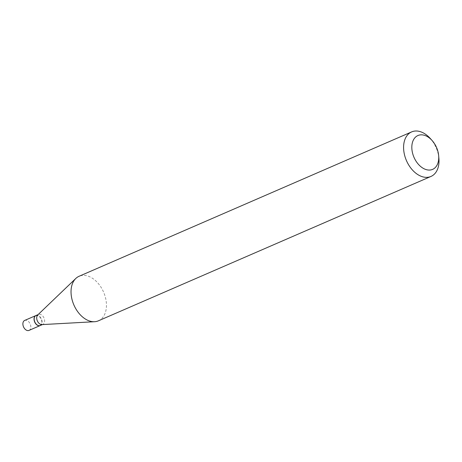 <?xml version="1.0" encoding="UTF-8"?>
<svg xmlns="http://www.w3.org/2000/svg" width="462" height="462" viewBox="0 0 462 462"><rect width="100%" height="100%" fill="white"/><g stroke="black" fill="none" stroke-linecap="round" stroke-linejoin="round"><path stroke-width="0.35" stroke-dasharray="2.31 1.73" d="M29.019 330.405A5.44 3.627 66.5 0 0 30.602 325.231A5.44 3.627 66.5 0 0 26.513 320.333A5.44 3.627 66.5 0 0 24.688 320.426M40.24 325.531A5.44 3.627 66.5 0 0 41.747 320.333A5.44 3.627 66.5 0 0 37.67 315.494A5.44 3.627 66.5 0 0 35.909 315.558M40.309 325.502A5.44 3.627 66.5 0 0 41.892 320.328A5.44 3.627 66.5 0 0 37.803 315.436A5.44 3.627 66.5 0 0 35.978 315.523M41.973 324.607A5.44 3.627 66.5 0 0 42.827 324.405A5.44 3.627 66.5 0 0 44.416 319.236A5.44 3.627 66.5 0 0 40.327 314.339A5.44 3.627 66.5 0 0 38.496 314.431A5.44 3.627 66.5 0 0 37.763 314.922M36.105 324.006A5.244 3.494 66.5 0 0 38.334 325.467A5.244 3.494 66.5 0 0 41.823 321.616A5.244 3.494 66.5 0 0 37.682 315.673A5.244 3.494 66.5 0 0 34.205 319.617M438.9 158.391A24.278 16.182 66.5 0 0 430.243 138.444M98.412 320.819A24.278 16.182 66.5 0 0 105.492 297.724A24.278 16.182 66.5 0 0 87.237 275.878A24.278 16.182 66.5 0 0 79.077 276.276M42.423 324.584L42.827 324.405M38.098 314.605L38.496 314.431"/><path stroke-width="0.69" d="M35.909 315.558A5.44 3.627 66.5 0 0 35.845 315.581L24.688 320.426A5.44 3.627 66.5 0 0 23.1 325.6A5.44 3.627 66.5 0 0 27.189 330.492A5.44 3.627 66.5 0 0 29.019 330.405L40.177 325.56A5.44 3.627 66.5 0 0 40.24 325.531M35.845 315.581A5.44 3.627 66.5 0 0 34.257 320.755A5.44 3.627 66.5 0 0 38.346 325.652A5.44 3.627 66.5 0 0 40.177 325.56M38.098 314.605L35.978 315.523A5.44 3.627 66.5 0 0 34.2 319.571A5.44 3.627 66.5 0 0 36.14 324.041A5.44 3.627 66.5 0 0 38.479 325.594A5.44 3.627 66.5 0 0 40.309 325.502L42.423 324.584M432.08 140.488L430.243 138.444A24.278 16.182 66.5 0 0 419.791 131.508A24.278 16.182 66.5 0 0 411.63 131.907L79.077 276.276A24.278 16.182 66.5 0 0 75.803 278.471L37.763 314.922A5.44 3.627 66.5 0 0 37.093 320.23A5.44 3.627 66.5 0 0 41.002 324.497A5.44 3.627 66.5 0 0 41.973 324.607L94.571 321.714A24.278 16.182 66.5 0 0 98.412 320.819L430.965 176.449A24.278 16.182 66.5 0 0 438.9 158.391L438.657 155.648A18.451 12.301 66.5 0 0 432.08 140.488A18.451 12.301 66.5 0 0 424.139 135.222A18.451 12.301 66.5 0 0 411.867 148.77A18.451 12.301 66.5 0 0 426.426 169.681A18.451 12.301 66.5 0 0 438.657 155.648M411.63 131.907A24.278 16.182 66.5 0 0 404.55 155.001A24.278 16.182 66.5 0 0 422.805 176.848A24.278 16.182 66.5 0 0 430.965 176.449M75.803 278.471A24.278 16.182 66.5 0 0 72.811 302.16A24.278 16.182 66.5 0 0 90.252 321.217A24.278 16.182 66.5 0 0 94.571 321.714M34.205 319.617A5.244 3.494 66.5 0 0 34.205 319.664A5.244 3.494 66.5 0 0 36.076 323.972A5.244 3.494 66.5 0 0 36.105 324.006"/></g></svg>
